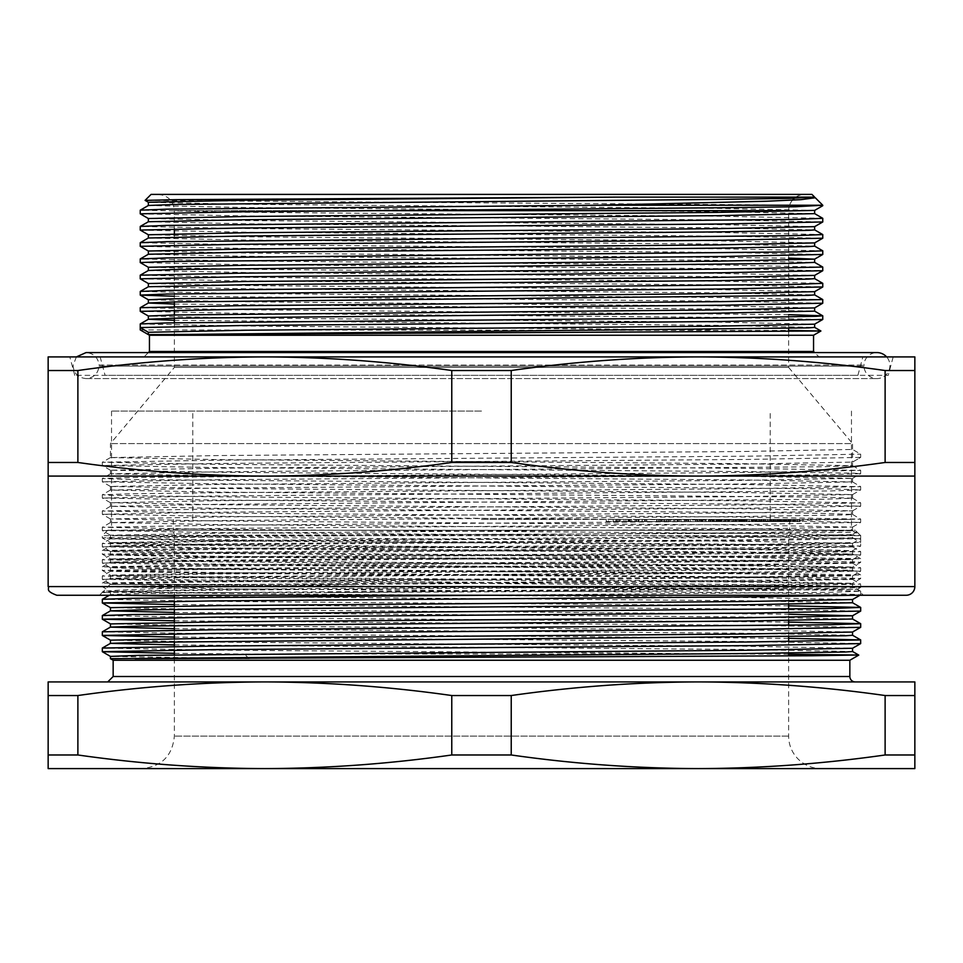 <?xml version="1.0" encoding="UTF-8"?>
<svg xmlns="http://www.w3.org/2000/svg" width="963" height="963" viewBox="0 0 963 963"><rect width="100%" height="100%" fill="white"/><g stroke="black" fill="none" stroke-linecap="round" stroke-linejoin="round"><path stroke-width="0.72" stroke-dasharray="4.82 3.61" d="M451.767 695.539L511.233 695.539C573.539 686.667 635.857 682.129 698.175 681.924L264.825 681.924C327.143 682.129 389.461 686.667 451.767 695.539L451.767 754.98C389.461 763.852 327.143 768.39 264.825 768.594C202.507 768.39 140.189 763.852 77.883 754.98L48.15 754.98L48.15 695.539L77.883 695.539C140.189 686.667 202.507 682.129 264.825 681.924L48.15 681.924L48.15 695.539M885.117 695.539L914.85 695.539L914.85 681.924L698.175 681.924C760.493 682.129 822.811 686.667 885.117 695.539L885.117 754.98C822.811 763.852 760.493 768.39 698.175 768.594C635.857 768.39 573.539 763.852 511.233 754.98L451.767 754.98M511.233 695.539L511.233 754.98M77.883 695.539L77.883 754.98M48.15 754.98L48.15 768.594L914.85 768.594L914.85 754.98L885.117 754.98M914.85 695.539L914.85 754.98M788.637 654.286L213.377 650.109L102.319 648.075M730.532 653.997L244.193 653.997L249.273 658.692L110.444 656.405M174.363 653.323L244.193 653.997M856.974 531.961L852.556 534.513L856.974 531.961C859.177 532.575 771.592 533.201 641.803 533.815L102.319 535.669L860.681 535.669L855.264 530.252L107.736 530.252L855.264 530.252M855.264 681.924L107.736 681.924L855.264 681.924M821.138 768.594L141.862 768.594L821.138 768.594A32.501 32.501 0 0 1 788.637 736.093L788.637 655.899M110.444 658.692L249.273 658.692M168.946 530.252L794.054 530.252L168.946 530.252A5.417 5.417 0 0 1 174.363 535.669L788.637 535.669L174.363 535.669L174.363 595.254M788.637 653.058L788.637 641.587M788.637 636.808L788.637 625.336M788.637 620.557L788.637 609.085M788.637 604.307L788.637 535.669L794.054 530.252M852.556 537.763L743.881 539.786L219.119 543.854L110.444 545.889L219.119 547.911L743.881 551.98L852.556 554.014L852.556 550.764L824.316 549.741L219.119 544.661L110.468 542.663L219.119 540.604L743.881 536.535L852.532 534.537L852.556 537.763L860.681 542.446L860.681 535.669M483.101 595.254L831.815 592.221L860.681 591.198L830.961 590.175L213.377 585.107L102.343 583.048L213.377 581.05L749.623 576.981L860.657 574.923L749.623 572.925L213.377 568.856L102.343 566.798L213.377 564.8L749.623 560.731L860.657 558.672L749.623 556.674L213.377 552.606L102.343 550.547L213.377 548.549L749.623 544.48L860.681 542.446L860.657 546.093L830.961 547.104L213.377 552.16L102.319 554.194L213.377 556.229L749.623 560.285L853.531 561.826L860.657 562.344L830.961 563.355L749.623 564.354L213.377 568.411L102.319 570.445L213.377 572.479L831.815 577.559L860.681 578.57L830.961 579.606L213.377 584.661L102.319 586.696L213.377 588.73L749.623 592.787L831.815 593.81L853.531 594.327L860.681 594.821L855.096 595.254M788.637 605.823L213.377 601.357L102.319 599.323M788.637 622.074L213.377 617.608L102.319 615.574M788.637 638.325L213.377 633.859L102.319 631.824M174.363 644.933L743.881 649.483L852.556 651.518M174.363 628.683L743.881 633.233L852.556 635.267M174.363 612.432L743.881 616.982L852.556 619.016M852.556 554.014L743.881 556.036L219.119 560.105L110.468 562.103L219.119 564.162L743.881 568.23L852.556 570.265L743.881 572.287L139.539 577.355L110.444 578.39L138.684 579.401L743.881 584.481L852.556 586.515L743.881 588.537L219.119 592.606L139.539 593.605L110.468 594.604L121.29 595.254M174.363 596.181L743.881 600.731L852.556 602.766M240.69 535.669L109.469 537.45L102.319 537.944L132.039 538.979L831.815 545.058L860.681 546.069L852.532 550.788L743.881 552.786L219.119 556.855L110.468 558.913L219.119 560.911L743.881 564.98L852.532 567.038L743.881 569.037L219.119 573.105L110.468 575.164L219.119 577.162L743.881 581.231L852.532 583.289L743.881 585.287L219.119 589.356L110.468 591.414L219.119 593.413L743.881 597.481L852.556 599.516M110.468 607.665L219.119 609.663L788.637 614.213M110.468 623.916L219.119 625.914L743.881 629.983L852.556 632.017M110.468 640.166L219.119 642.165L743.881 646.233L852.556 648.268M174.363 637.073L749.623 641.539L860.681 643.573M174.363 620.822L749.623 625.288L860.681 627.322M174.363 604.571L749.623 609.037L860.681 611.072M107.736 530.252L102.319 535.669L102.319 537.944L110.468 542.663L110.444 545.889M113.153 660.257L849.848 660.257M859.959 595.254L860.657 594.845L860.681 591.198M852.556 586.515L852.556 583.265L860.657 578.594L860.681 574.947M852.556 570.265L852.556 567.014L860.657 562.344L860.681 558.696M174.363 322.786L174.363 367.409L110.444 443.582L110.444 457.581L219.119 455.547L743.881 451.491L852.556 449.456L860.681 454.151L860.681 457.401L852.556 462.084L852.556 443.582L110.444 443.582L852.556 443.582L788.637 367.409L174.363 367.409L788.637 367.409L788.637 331.561M792.501 200.135A16.251 16.251 0 0 0 788.637 210.656L174.363 210.656L174.363 228.905M174.363 233.732L174.363 301.985M174.363 306.535L174.363 310.158M174.363 314.985L174.363 318.235M822.763 205.239L817.262 205.239L822.763 205.697M813.554 335.244L149.446 335.244M140.237 329.924L788.637 330.429M48.15 462.469L48.15 370.526L77.883 370.526L77.883 462.469L48.15 462.469L48.15 476.083L264.825 476.083C202.507 475.878 140.189 471.34 77.883 462.469M77.883 370.526C140.189 361.655 202.507 357.117 264.825 356.912L48.15 356.912L48.15 370.526M451.767 462.469L451.767 370.526L511.233 370.526L511.233 462.469L451.767 462.469C389.461 471.34 327.143 475.878 264.825 476.083L698.175 476.083C635.857 475.878 573.539 471.34 511.233 462.469M511.233 370.526C573.539 361.655 635.857 357.117 698.175 356.912L264.825 356.912C327.143 357.117 389.461 361.655 451.767 370.526M885.117 462.469L885.117 370.526L914.85 370.526L914.85 462.469L885.117 462.469C822.811 471.34 760.493 475.878 698.175 476.083L914.85 476.083L914.85 462.469M914.85 370.526L914.85 356.912L698.175 356.912C760.493 357.117 822.811 361.655 885.117 370.526M863.39 595.254L99.61 595.254L863.39 595.254L857.419 589.284L754.462 590.536L327.504 592.546L102.319 592.546L104.534 592.546L103.053 591.836L213.377 590.247L749.623 586.178L860.681 584.156L749.623 582.121L213.377 578.053L102.319 576.03L213.377 573.996L749.623 569.927L860.681 567.905L749.623 565.871L213.377 561.802L102.319 559.78L213.377 557.746L749.623 553.677L860.681 551.655L749.623 549.62L213.377 545.552L102.319 543.529L213.377 541.495L749.623 537.426L860.681 535.404L749.623 533.37L213.377 529.301L102.319 527.279L213.377 525.244L749.623 521.176L860.681 519.153L749.623 517.119L213.377 513.05L102.319 511.028L213.377 508.994L749.623 504.925L860.681 502.903L749.623 500.868L213.377 496.8L109.469 495.259L102.343 494.741L132.039 493.742L213.377 492.743L749.623 488.674L860.681 486.652L749.623 484.618L131.185 479.538L102.319 478.527L132.039 477.492L749.623 472.424L860.681 470.401L749.623 468.367L213.377 464.298L102.343 462.24L213.377 460.242L749.623 456.173L860.681 454.151M56.817 595.254L906.183 595.254M698.175 356.912L264.825 356.912M74.753 375.329L69.818 356.912L893.183 356.912L888.247 375.329L74.753 375.329L888.247 375.329M100.152 356.912L862.848 356.912L100.152 356.912L105.087 375.329L857.913 375.329L105.087 375.329M804.887 194.406L158.113 194.406L804.887 194.406A16.251 16.251 0 0 0 794.343 198.294M811.929 194.406L151.071 194.406M813.554 351.495L149.446 351.495M818.971 356.912L144.029 356.912L818.971 356.912L814.638 352.578M140.261 213.846L240.196 215.856L722.804 219.913L822.763 221.947M140.261 230.097L240.196 232.107L722.804 236.164L822.763 238.198M140.261 246.347L240.196 248.358L722.804 252.414L822.763 254.449M140.261 262.598L240.196 264.608L722.804 268.665L822.763 270.699M140.261 278.849L240.196 280.859L722.804 284.916L822.763 286.95M174.363 296.243L722.804 301.166L822.763 303.201M140.261 311.35L240.196 313.36L722.804 317.417L822.763 319.451M814.638 324.146L717.062 322.111L245.938 318.043L148.386 316.045M814.638 307.895L717.062 305.861L245.938 301.792L148.386 299.794M814.638 291.645L717.062 289.61L245.938 285.542L148.386 283.543M814.638 275.394L717.062 273.36L245.938 269.291L148.386 267.293M148.362 251.03L245.938 253.04L788.637 258.108M814.638 226.642L717.062 224.608L245.938 220.539L148.386 218.541M148.362 234.779L245.938 236.79L717.062 240.858L814.638 242.893M814.638 210.391L717.062 208.357L245.938 204.288L148.362 202.278M817.262 205.239L145.112 200.4M710.634 329.924L240.196 325.988L140.237 323.953M788.637 314.66L240.196 309.737L140.237 307.703M822.739 299.553L722.804 297.543L240.196 293.486L140.237 291.452M822.739 283.303L722.804 281.292L240.196 277.236L140.237 275.201M822.739 267.052L722.804 265.042L240.196 260.985L140.237 258.951M822.739 250.801L722.804 248.791L240.196 244.734L140.237 242.7M822.739 234.551L722.804 232.54L240.196 228.484L140.237 226.449M822.739 218.3L722.804 216.29L240.196 212.233L140.237 210.199M814.638 197.114L812.688 197.114L814.529 197.451M812.688 197.114L814.638 197.391M148.362 205.516L245.938 207.539L717.062 211.607L814.638 213.642M148.362 221.767L245.938 223.789L717.062 227.858L814.638 229.892M148.362 238.017L245.938 240.04L717.062 244.108L814.638 246.143M148.362 254.268L245.938 256.29L717.062 260.359L814.638 262.393M148.362 270.495L245.938 272.541L717.062 276.61L814.638 278.644M148.362 286.769L245.938 288.792L717.062 292.86L814.638 294.895M174.363 304.043L717.062 309.111L814.638 311.145M174.363 320.294L717.062 325.362L814.638 327.396M116.427 584.421L110.444 583.963L117.438 583.47L138.684 582.952L219.119 581.929L743.881 577.872L852.556 575.838L743.881 573.804L139.539 568.748L110.444 567.713L138.684 566.701L743.881 561.622L852.556 559.587L743.881 557.553L219.119 553.496L139.539 552.497L110.468 551.498L117.438 550.968L219.119 549.428L743.881 545.371L852.556 543.337L743.881 541.302L219.119 537.246L110.444 535.211L219.119 533.177L743.881 529.12L852.556 527.086L743.881 525.052L219.119 520.995L110.444 518.961L219.119 516.926L743.881 512.87L852.556 510.835L743.881 508.801L219.119 504.744L110.444 502.71L219.119 500.676L743.881 496.619L852.556 494.585L743.881 492.55L219.119 488.494L110.444 486.459L219.119 484.425L743.881 480.368L852.556 478.334L743.881 476.3L219.119 472.243L110.444 470.209L219.119 468.174L743.881 464.118L852.556 462.084L852.556 465.707L824.316 466.718L219.119 471.798L110.444 473.832L219.119 475.866L743.881 479.923L852.532 481.921L743.881 483.992L219.119 488.048L110.444 490.083L219.119 492.117L823.461 497.173L852.556 498.208L824.316 499.219L219.119 504.299L110.444 506.333L219.119 508.368L743.881 512.424L823.461 513.423L852.532 514.423L845.562 514.952L743.881 516.493L219.119 520.55L110.444 522.584L219.119 524.618L743.881 528.675L852.556 530.709L743.881 532.744L219.119 536.8L110.444 538.835L219.119 540.869L743.881 544.926L852.556 546.96L743.881 548.994L219.119 553.051L110.444 555.085L219.119 557.12L743.881 561.176L852.556 563.211L743.881 565.245L219.119 569.302L110.444 571.336L219.119 573.37L743.881 577.427L852.556 579.461L743.881 581.496L354.661 584.421L110.444 584.421L857.419 589.284L860.681 587.394L831.815 586.383L213.377 581.303L102.343 579.305L213.377 577.246L749.623 573.178L860.681 571.155L749.623 569.121L213.377 565.052L102.343 563.054L213.377 560.996L749.623 556.927L860.681 554.905L749.623 552.87L213.377 548.802L102.343 546.803L213.377 544.745L749.623 540.676L860.681 538.654L749.623 536.62L213.377 532.551L102.343 530.553L213.377 528.494L749.623 524.426L860.681 522.403L749.623 520.369L213.377 516.3L102.343 514.302L213.377 512.244L749.623 508.175L860.681 506.153L749.623 504.118L213.377 500.05L102.343 498.052L213.377 495.993L830.961 490.925L860.681 489.902L831.815 488.879L213.377 483.799L102.343 481.801L213.377 479.743L749.623 475.674L830.961 474.675L860.657 473.676L853.531 473.158L749.623 471.617L213.377 467.549L102.343 465.55L213.377 463.492L749.623 459.423L860.681 457.401L852.532 462.12M852.556 579.461L852.556 575.838M102.343 592.245L104.534 592.546C86.225 589.91 194.345 587.177 354.661 584.421M110.468 470.245L102.343 465.55L102.319 462.276M110.468 486.496L102.343 481.801L102.319 478.527M110.468 502.746L102.343 498.052L102.319 494.777M110.468 518.997L102.343 514.302L102.319 511.028M110.468 535.247L102.343 530.553L102.319 527.279M110.468 551.498L102.343 546.803L102.319 543.529M110.468 567.749L102.343 563.054L102.319 559.78M327.504 592.546L830.961 588.429L860.657 587.43L860.681 584.156M110.468 583.999L102.343 579.305L102.319 576.03M110.444 457.581L219.119 459.616L743.881 463.672L852.556 465.707M852.556 563.211L852.556 559.587M852.556 546.96L852.556 543.337M852.556 530.709L852.556 527.086M852.556 514.459L852.556 510.835M852.556 498.208L852.556 494.585M852.556 481.957L852.556 478.334M102.319 592.281L99.61 595.254M481.5 519.418L851.473 519.418L481.5 519.418M481.5 530.252L111.527 530.252L481.5 530.252M608.375 519.418L628.779 519.418L608.375 519.418L608.375 521.585L606.257 521.585L606.257 519.418M629.85 521.585L636.122 521.585L636.122 519.418L638.024 519.418L620.148 519.418L636.122 519.418L634.978 519.418L634.978 521.585L629.85 521.585L629.85 519.418M624.036 521.585L638.902 521.585L638.902 519.418L638.024 519.418L638.024 521.585L624.036 521.585L624.036 519.418M657.994 519.418L638.674 519.418L657.994 519.418L657.994 521.585L664.807 521.585L638.674 521.585L657.994 521.585M661.906 519.418L674.858 519.418L661.906 519.418L661.906 521.585L660.149 521.585L663.254 521.585L657.091 521.585L674.858 521.585L661.906 521.585M684.344 519.418L667.576 519.418L684.344 519.418L684.344 521.585L677.639 521.585L677.639 519.418M678.06 519.418L674.63 519.418L678.06 519.418L678.06 521.585L677.133 521.585L677.133 519.418M695.924 521.585L685.379 521.585L685.379 519.418L683.947 519.418L683.947 521.585L700.619 521.585L700.631 519.418L701.967 519.418L685.379 519.418L702.533 519.418L700.631 519.418L700.619 521.585L695.924 521.585L695.924 519.418M702.075 519.418L701.967 521.585L702.075 519.418M713.282 521.585L699.222 521.585L720.384 521.585L708.732 521.585L712.006 521.585L712.006 519.418L699.222 519.418L720.384 519.418L708.732 519.418L719.83 519.418L712.74 519.418L713.27 521.585L713.282 519.418M703.038 519.418L702.292 519.418L702.292 521.585L703.038 521.585L703.038 519.418M708.816 519.418L709.863 519.418L709.863 521.585L708.816 521.585L708.816 519.418M709.659 519.418L726.692 519.418L720.709 519.418L721.094 521.585L720.709 519.418L709.659 519.418L709.659 521.585L708.431 521.585L710.754 521.585L710.754 519.418M710.754 521.585L712.427 521.585L712.427 519.418L711.344 519.418L711.344 521.585L717.182 521.585L717.182 519.418L718.217 519.418L718.217 521.585L717.002 521.585L717.002 519.418M738.705 521.585L738.705 519.418L739.199 521.585L759.253 521.585L738.705 521.585L738.705 519.418L759.253 519.418L724.272 519.418L725.031 519.418L725.031 521.585L719.963 521.585L719.963 519.418M719.963 521.585L726.692 521.585L726.692 519.418L725.669 519.418L725.657 521.585L725.669 519.418M722.455 519.418L721.588 519.418L721.588 521.585L741.053 521.585L722.455 521.585L722.455 519.418L741.053 519.418L722.455 519.418M740.571 519.418L741.053 521.585L740.571 519.418M728.835 519.418L749.118 519.418L749.118 521.585L748.456 521.585L748.456 519.418L728.835 519.418L728.835 521.585L727.679 521.585L727.679 519.418M727.679 521.585L744.387 521.585L744.387 519.418L744.002 521.585L748.456 521.585L746.12 521.585L746.12 519.418M746.12 521.585L735.84 521.585L746.59 521.585L746.59 519.418L746.265 521.585L740.643 521.585L740.643 519.418M740.643 521.585L731.76 521.585L742.533 521.585L742.533 519.418L742.196 521.585L728.835 521.585M755.654 519.418L754.944 519.418L754.944 521.585L755.654 521.585L755.654 519.418M759.253 519.418L759.771 521.585L759.253 519.418M757.267 519.418L757.002 521.585L757.267 519.418M753.668 519.418L753.403 521.585L753.668 519.418M759.879 519.418L757.111 519.418L762.335 519.418L759.879 519.418L759.879 521.585L757.111 521.585L757.111 519.418M777.093 519.418L777.478 521.585L765.681 521.585L770.292 521.585L770.292 519.418L756.063 519.418L756.063 521.585L777.093 521.585L777.093 519.418L765.681 519.418L769.979 519.418L769.979 521.585L756.461 521.585L756.461 519.418L777.093 519.418M774.842 519.418L775.01 521.585L774.842 519.418M761.203 519.418L760.926 521.585L782.185 521.585L761.203 521.585L761.203 519.418L782.185 519.418L761.203 519.418M782.185 519.418L781.366 519.418L781.366 521.585L782.185 521.585L782.185 519.418M764.02 519.418L787.012 519.418L764.02 519.418L764.02 521.585L763.503 519.418M771.507 519.418L785.363 519.418L771.507 519.418L771.507 521.585L770.966 519.418M793.018 519.418L771.315 519.418L793.018 519.418L793.018 521.585L771.784 521.585L771.784 519.418M773.518 519.418L773.433 521.585L773.518 519.418L795.402 519.418L795.402 521.585L795.318 519.418L773.518 519.418M780.776 521.585L800.217 521.585L773.518 521.585L779.284 521.585L775.624 521.585L775.624 519.418L775.684 521.585L780.776 521.585L780.776 519.418M784.376 519.418L784.327 521.585L784.376 519.418M793.211 519.418L793.175 521.585L793.211 519.418M775.564 519.418L775.516 521.585L775.564 519.418L797.846 519.418L775.564 519.418M771.784 521.585L787.915 521.585L787.854 519.418M791.189 519.418L799.446 519.418L799.446 521.585L791.177 521.585L799.422 521.585L799.422 519.418L791.189 519.418L791.177 521.585L791.189 519.418M780.174 519.418L800.217 519.418L780.174 519.418L780.174 521.585M481.5 411.081L111.527 411.081L481.5 411.081M785.868 521.585L785.868 519.418M788.938 521.585L788.938 519.418M797.749 521.585L797.749 519.418L797.749 521.585M793.343 521.585L793.343 519.418M794.09 521.585L794.09 519.418M800.205 521.585L800.205 519.418L800.217 521.585M788.866 521.585L788.866 519.418L788.866 521.585M777.707 521.585L777.707 519.418L777.707 521.585M785.206 521.585L785.206 519.418M792.802 521.585L792.814 519.418L797.833 519.418L792.814 519.418L792.802 521.585M794.993 521.585L794.993 519.418M795.643 521.585L795.643 519.418M797.833 521.585L797.846 519.418M795.113 521.585L795.113 519.418M795.522 521.585L795.522 519.418M780.873 521.585L780.873 519.418M784.002 521.585L784.002 519.418M790.298 521.585L790.346 519.418M788.528 521.585L788.528 519.418M794.439 521.585L794.439 519.418M796.75 521.585L796.75 519.418M785.471 521.585L785.471 519.418M770.966 521.585L785.363 521.585L785.399 519.418L785.363 521.585L779.657 521.585L779.657 519.418M783.509 521.585L783.509 519.418M777.743 521.585L777.743 519.418L777.743 521.585M781.39 521.585L781.39 519.418M778.561 521.585L778.561 519.418M781.21 521.585L781.21 519.418M785.904 521.585L785.904 519.418M790.659 521.585L790.659 519.418M795.318 521.585L795.318 519.418M788.781 521.585L788.781 519.418M786.145 521.585L786.145 519.418M786.109 521.585L786.109 519.418M787.854 521.585L783.786 521.585L783.774 519.418L783.786 521.585L786.29 521.585L786.29 519.418M779.284 521.585L779.284 519.418M786.29 521.585L792.705 521.585L792.705 519.418M771.315 521.585L771.315 519.418M779.657 521.585L777.249 521.585L777.249 519.418M777.249 521.585L771.507 521.585M778.525 521.585L778.525 519.418M780.921 521.585L780.921 519.418M784.809 521.585L784.809 519.418M779.103 521.585L779.103 519.418M777.839 521.585L777.839 519.418M775.432 521.585L775.432 519.418M776.708 521.585L776.708 519.418M763.503 521.585L787.012 521.585L787.012 519.418M787.012 521.585L764.02 521.585M786.494 521.585L786.494 519.418M770.508 521.585L780.066 521.585L770.508 521.585L770.508 519.418L763.298 519.418L780.066 519.418L770.508 519.418M763.153 521.585L763.298 519.418L763.153 521.585M780.223 521.585L780.066 519.418L780.223 521.585M769.774 521.585L769.774 519.418M773.614 521.585L773.614 519.418M772.868 521.585L772.868 519.418M761.95 521.585L767.631 521.585L761.95 521.585L761.95 519.418L758.495 519.418L767.631 519.418L761.95 519.418M758.29 521.585L758.495 519.418L758.29 521.585M767.848 521.585L767.631 519.418L767.848 521.585M773.975 521.585L773.975 519.418M763.912 521.585L763.912 519.418M765.416 521.585L765.416 519.418M765.681 521.585L765.681 519.418M771.664 521.585L771.664 519.418M772.976 521.585L772.976 519.418M764.417 521.585L764.417 519.418M757.111 521.585L762.335 521.585L762.335 519.418M762.335 521.585L759.879 521.585M759.578 521.585L759.578 519.418M739.74 521.585L739.74 519.418M742.329 521.585L742.329 519.418M743.364 521.585L743.364 519.418M745.94 521.585L745.94 519.418M746.963 521.585L746.963 519.418M756.485 521.585L756.485 519.418M751.549 521.585L751.549 519.418M753.487 521.585L753.487 519.418M752.572 521.585L752.572 519.418M740.391 521.585L740.391 519.418M731.76 521.585L731.76 519.418M732.927 521.585L732.927 519.418M735.84 521.585L735.84 519.418M737.008 521.585L737.008 519.418M740.138 521.585L740.138 519.418M741.992 521.585L741.992 519.418M740.956 521.585L740.956 519.418M717.002 521.585L724.284 521.585L723.803 519.418L723.803 521.585L724.272 519.418L738.705 519.418M728.112 521.585L728.112 519.418M734.889 521.585L734.889 519.418M729.424 521.585L729.424 519.418M733.577 521.585L733.577 519.418M716.641 521.585L716.641 519.418M715.882 521.585L715.882 519.418M712.74 521.585L712.74 519.418M717.411 521.585L717.411 519.418M719.83 521.585L719.83 519.418M718.314 521.585L718.314 519.418M725.669 521.585L718.711 521.585L718.711 519.418M718.711 521.585L709.659 521.585M718.94 521.585L718.964 519.418M724.284 521.585L725.031 521.585L724.284 521.585M719.156 521.585L719.156 519.418M717.182 521.585L718.217 521.585L717.182 521.585M712.427 521.585L711.344 521.585L712.427 521.585M700.679 521.585L700.679 519.418M701.317 521.585L701.317 519.418M710.525 521.585L710.525 519.418M708.732 521.585L708.732 519.418M713.703 521.585L713.703 519.418M718.494 521.585L718.494 519.418M720.384 521.585L720.384 519.418M714.414 521.585L714.414 519.418M704.976 521.585L704.976 519.418M706.12 521.585L706.12 519.418M702.533 521.585L702.533 519.418M697.838 521.585L697.838 519.418M690.411 521.585L699.03 521.585L690.411 521.585L690.411 519.418L686.92 519.418L699.03 519.418L690.411 519.418M686.125 521.585L686.92 521.585L686.92 519.418L686.125 519.418L686.125 521.585M699.848 521.585L699.03 521.585L699.03 519.418L699.848 519.418L699.848 521.585M688.786 521.585L688.786 519.418M697.188 521.585L697.188 519.418M695.563 521.585L695.563 519.418M677.133 521.585L681.022 521.585L674.63 521.585L674.919 519.418M674.919 521.585L678.06 521.585M674.63 521.585L674.63 519.418M678.999 521.585L678.999 519.418M681.022 521.585L681.022 519.418M679.156 521.585L679.156 519.418M677.639 521.585L688.136 521.585L667.576 521.585L667.576 519.418M667.576 521.585L684.344 521.585M669.321 521.585L669.321 519.418M686.824 521.585L686.824 519.418M688.136 521.585L688.136 519.418M679.264 521.585L679.264 519.418M664.711 521.585L670.549 521.585L660.269 521.585L664.711 521.585L664.711 519.418L670.549 519.418L664.711 519.418M660.149 521.585L660.149 519.418M665 521.585L665 519.418M666.926 521.585L666.926 519.418M668.394 521.585L668.394 519.418M666.468 521.585L666.468 519.418M674.858 521.585L674.858 519.418M673.438 521.585L673.438 519.418M658.56 521.585L658.56 519.418M657.091 521.585L657.091 519.418M663.254 521.585L663.254 519.418M660.269 521.585L660.269 519.418M670.549 521.585L670.549 519.418M658.921 521.585L644.5 521.585L658.921 521.585L644.536 521.585L658.909 521.585L658.921 519.418L644.5 519.418L658.921 519.418L644.536 519.418L658.909 519.418L658.909 521.585M661.244 521.585L661.244 519.418M644.572 521.585L644.572 519.418L644.536 521.585M642.08 521.585L642.08 519.418M638.674 521.585L638.674 519.418M638.987 521.585L638.987 519.418M642.237 521.585L642.237 519.418M645.475 521.585L645.475 519.418M658.836 521.585L658.836 519.418M661.388 521.585L661.388 519.418M664.807 521.585L664.807 519.418M664.482 521.585L664.482 519.418M644.5 521.585L644.5 519.418M656.622 521.585L656.622 519.418M646.618 521.585L646.618 519.418M656.766 521.585L656.766 519.418M646.835 521.585L646.835 519.418M631.656 521.585L631.656 519.418M628.02 521.585L628.02 519.418L627.996 521.585M636.11 521.585L634.978 521.585L636.11 521.585L636.11 519.418M620.148 521.585L620.148 519.418M630.416 521.585L630.416 519.418M606.257 521.585L628.779 521.585L611.686 521.585L611.686 519.418M611.686 521.585L608.375 521.585M615.839 521.585L615.839 519.418L615.826 521.585M616.693 521.585L616.693 519.418M619.498 521.585L619.498 519.418M618.162 521.585L618.162 519.418M628.779 521.585L628.779 519.418M625.902 521.585L625.902 519.418M613.19 521.585L613.19 519.418M617.945 521.585L617.945 519.418M76.378 356.912L73.068 365.579C73.838 373.475 78.172 377.809 86.068 378.579C93.712 377.881 98.045 373.728 99.057 366.121L99.057 365.037L863.943 365.037L99.057 365.037C98.045 357.429 93.712 353.277 86.068 352.578L876.932 352.578A13.001 13.001 0 0 0 863.943 365.037L863.943 366.121L99.057 366.121L863.943 366.121A13.001 13.001 0 0 0 877.209 378.579A13.001 13.001 0 0 0 886.622 356.912M788.637 736.093L174.363 736.093L788.637 736.093M849.848 676.508L113.153 676.508M158.113 194.406C167.983 195.369 173.4 200.786 174.363 210.656L364.845 210.656M914.85 586.587L48.15 586.587M746.927 521.585L746.927 519.418M751.333 521.585L751.333 519.418M751.417 521.585L751.417 519.418M754.667 521.585L754.667 519.418M735.732 521.585L735.732 519.418M744.206 521.585L744.206 519.418M629.068 521.585L629.068 519.418M174.363 597.698L174.363 601.309M174.363 606.088L174.363 609.338M174.363 613.949L174.363 617.56M174.363 622.339L174.363 625.589M174.363 630.199L174.363 633.81M174.363 638.589L174.363 641.84M174.363 646.45L174.363 650.061M174.363 654.84L174.363 658.09M174.363 658.391L174.363 736.093C172.437 755.835 161.603 766.668 141.862 768.594M860.657 558.672L852.532 553.978M102.343 550.547L110.468 545.852M860.657 574.923L852.532 570.228M102.343 566.798L110.468 562.103M860.657 591.174L852.532 586.479M102.343 583.048L110.468 578.354M109.349 595.254L110.468 594.604M110.444 562.139L110.444 558.889L102.343 554.219L102.319 550.571M110.444 578.39L110.444 575.14L102.343 570.469L102.319 566.822M110.444 594.64L110.444 591.39L102.343 586.72L102.319 583.072M788.637 328.419L788.637 210.656M857.913 375.329L862.848 356.912M110.444 583.963L102.957 591.908M852.532 575.874L860.657 571.179L860.681 567.905M852.532 559.623L860.657 554.929L860.681 551.655M852.532 543.373L860.657 538.678L860.681 535.404M852.532 527.122L860.657 522.428L860.681 519.153M852.532 510.872L860.657 506.177L860.681 502.903M852.532 494.621L860.657 489.926L860.681 486.652M852.532 478.37L860.657 473.676L860.681 470.401M110.468 457.545L102.343 462.24M852.532 465.671L860.657 470.365M110.468 473.796L102.343 478.491M852.532 481.921L860.657 486.616M110.468 490.047L102.343 494.741M852.532 498.172L860.657 502.867M110.468 506.297L102.343 510.992M852.532 514.423L860.657 519.117M110.468 522.548L102.343 527.243M852.532 530.673L860.657 535.368M110.468 538.799L102.343 543.493M852.532 546.924L860.657 551.618M110.468 555.049L102.343 559.744M852.532 563.174L860.657 567.869M110.468 571.3L102.343 575.994M852.532 579.425L860.657 584.12M148.362 352.578L144.029 356.912M110.444 567.713L110.444 571.336M110.444 551.462L110.444 555.085M110.444 535.211L110.444 538.835M110.444 518.961L110.444 522.584M110.444 502.71L110.444 506.333M110.444 486.459L110.444 490.083M110.444 470.209L110.444 473.832M111.527 411.081L111.527 530.252M851.473 411.081L851.473 530.252M173.28 519.418L173.28 530.252M789.72 519.418L789.72 530.252M770.219 519.418L770.219 411.081M192.781 519.418L192.781 411.081M782.474 519.418L782.474 521.585M775.215 519.418L775.215 521.585M756.16 519.418L756.16 521.585M745.025 519.418L745.025 521.585M741.462 519.418L741.462 521.585M708.431 519.418L708.431 521.585M727.847 519.418L727.847 521.585M710.67 519.418L710.67 521.585M699.222 519.418L699.222 521.585M710.79 519.418L710.79 521.585M701.545 519.418L701.545 521.585M636.663 519.418L636.663 521.585M86.068 378.579L876.932 378.579L86.068 378.579"/><path stroke-width="1.44" d="M77.883 695.539L48.15 695.539L48.15 681.924L264.825 681.924C202.507 682.129 140.189 686.667 77.883 695.539L77.883 754.98C140.189 763.852 202.507 768.39 264.825 768.594C327.143 768.39 389.461 763.852 451.767 754.98L511.233 754.98L511.233 695.539L451.767 695.539C389.461 686.667 327.143 682.129 264.825 681.924L698.175 681.924C635.857 682.129 573.539 686.667 511.233 695.539M914.85 695.539L885.117 695.539C822.811 686.667 760.493 682.129 698.175 681.924L914.85 681.924L914.85 768.594L698.175 768.594C760.493 768.39 822.811 763.852 885.117 754.98L914.85 754.98M48.15 695.539L48.15 754.98L77.883 754.98M511.233 754.98C573.539 763.852 635.857 768.39 698.175 768.594L48.15 768.594L48.15 754.98M451.767 695.539L451.767 754.98M885.117 695.539L885.117 754.98M852.556 648.268L743.881 650.29L138.696 655.37L110.444 656.393L110.444 658.692L743.881 653.54L845.562 652.011L852.556 651.518L852.556 648.268L860.657 643.597L860.657 639.926L788.637 638.325M860.657 643.597L749.623 645.607L213.377 649.664L102.319 651.698L102.319 648.075L213.377 646.053L749.623 641.984L860.681 639.95M110.468 656.417L102.319 651.698L174.363 653.323M788.637 655.899L788.637 653.058M788.637 641.587L788.637 636.808M788.637 625.336L788.637 620.557M788.637 609.085L788.637 604.307M788.637 614.213L852.556 615.766L860.657 611.096L749.623 613.106L213.377 617.163L102.319 619.197L102.343 615.55L132.039 614.55L831.815 608.472L860.657 607.424L788.637 605.823M855.096 595.254L749.623 596.855L213.377 600.912L102.319 602.946L102.343 599.299L132.039 598.3L483.101 595.254M102.343 648.051L110.468 643.356L139.539 642.357L845.562 635.761L852.556 635.267L852.556 632.017L860.657 627.346L749.623 629.357L213.377 633.413L102.319 635.448L102.343 631.8L213.377 629.802L831.815 624.722L860.657 623.675L788.637 622.074M135.061 658.692L811.941 655.755L858.057 655.021L788.637 654.286M110.468 643.356L174.363 644.933M174.363 620.822L102.343 619.221L110.468 623.916L219.119 621.857L743.881 617.789L852.532 615.79L852.556 619.016L743.881 621.039L139.539 626.106L110.468 627.106L102.343 631.8M110.444 627.142L174.363 628.683M174.363 604.571L102.343 602.97L110.468 607.665L219.119 605.607L743.881 601.538L852.532 599.54L852.556 602.766L743.881 604.788L139.539 609.856L110.468 610.855L102.343 615.55M110.444 610.891L174.363 612.432M121.29 595.254L174.363 596.181M852.532 632.041L743.881 634.039L219.119 638.108L110.444 640.142L102.343 635.472L174.363 637.073M852.532 651.482L858.779 655.093L849.848 660.257L113.153 660.257L110.444 658.692M113.153 660.257L113.153 676.508L849.848 676.508A5.417 5.417 0 0 0 855.264 681.924M860.681 627.322L860.681 623.699M860.681 611.072L860.681 607.448M174.363 228.905L174.363 233.732M174.363 301.985L174.363 306.535M174.363 310.158L174.363 314.985M174.363 318.235L174.363 322.786M140.237 213.822L240.196 211.788L722.804 207.731L795.932 206.732L822.763 205.239L598.155 205.239L167.068 209.164L140.261 210.175L140.237 213.822L148.386 218.541L148.362 221.743L245.938 219.733L717.062 215.664L814.638 213.642L814.638 210.403L717.062 212.414L245.938 216.482L148.362 218.517M148.362 334.618L149.446 335.244L813.554 335.244L820.897 331.007L148.362 334.618L140.237 329.924L140.237 327.576L148.362 332.271L148.362 334.618M788.637 330.429L820.897 331.007M822.763 205.239L815.276 197.752L800.999 199.654L766.873 201.219L598.155 205.239M77.883 462.469C140.189 471.34 202.507 475.878 264.825 476.083L48.15 476.083L48.15 462.469L77.883 462.469L77.883 370.526L48.15 370.526L48.15 462.469M48.15 370.526L48.15 356.912L264.825 356.912C202.507 357.117 140.189 361.655 77.883 370.526M914.85 462.469L914.85 370.526L885.117 370.526L885.117 462.469L914.85 462.469L914.85 476.083L698.175 476.083C760.493 475.878 822.811 471.34 885.117 462.469M885.117 370.526C822.811 361.655 760.493 357.117 698.175 356.912L914.85 356.912L914.85 370.526M511.233 462.469L511.233 370.526L451.767 370.526L451.767 462.469L511.233 462.469C573.539 471.34 635.857 475.878 698.175 476.083L264.825 476.083C327.143 475.878 389.461 471.34 451.767 462.469M451.767 370.526C389.461 361.655 327.143 357.117 264.825 356.912L698.175 356.912C635.857 357.117 573.539 361.655 511.233 370.526M48.15 476.083L48.15 586.587L914.85 586.587L914.85 476.083M914.85 586.587A8.667 8.667 0 0 1 906.183 595.254L56.817 595.254C44.695 590.776 49.715 588.658 48.15 586.587M893.183 356.912L698.175 356.912M264.825 356.912L69.818 356.912M145.1 200.376L151.071 194.406L811.929 194.406L814.638 197.114L616.802 197.114L245.938 200.232L148.362 202.266L145.1 200.376L176.229 199.666L616.802 197.114M149.446 335.244L149.446 351.495L813.554 351.495L813.554 335.244M814.614 226.666L822.739 221.972L722.804 223.982L240.196 228.038L140.237 230.073L148.386 234.791L148.362 237.993L245.938 235.983L717.062 231.914L808.354 230.374L814.638 229.892L814.638 226.654L717.062 228.664L245.938 232.733L148.362 234.767M814.614 242.917L822.739 238.222L722.804 240.232L240.196 244.289L140.237 246.323L148.386 251.042L148.362 254.244L245.938 252.234L717.062 248.165L808.354 246.624L814.638 246.143L814.638 242.905L717.062 244.915L245.938 248.984L148.362 251.018M788.637 258.108L814.638 259.143L822.739 254.473L722.804 256.483L166.214 261.551L140.237 262.574L148.386 267.293L148.362 270.519M814.614 275.418L822.739 270.723L722.804 272.734L240.196 276.79L140.237 278.825L148.386 283.543L148.362 286.745L245.938 284.735L717.062 280.666L808.354 279.126L814.638 278.644L814.638 275.406L717.062 277.416L245.938 281.485L148.362 283.519M140.237 307.703L140.261 311.35L240.196 309.292L722.804 305.235L822.739 303.225L822.739 299.553L722.804 301.612L240.196 305.668L140.261 307.679L148.386 302.984L174.58 301.985L808.354 295.376L814.638 294.895L814.638 291.657L822.739 286.974L722.804 288.984L166.214 294.052L140.261 295.099L174.363 296.243M168.296 334.618L808.354 327.877L814.638 327.396L814.638 324.158L822.739 319.475L722.804 321.486L240.196 325.542L140.237 327.576L140.261 323.929L167.068 322.918L722.804 317.862L816.335 316.321L822.739 315.804L788.637 314.66M814.614 324.17L717.062 326.168L245.938 330.237L148.362 332.271M140.261 323.929L148.386 319.235L174.58 318.235L717.062 313.168L814.638 311.145L814.638 307.907L717.062 309.917L173.725 314.997L148.362 316.02L148.362 319.271L174.363 320.294M814.614 291.669L717.062 293.667L173.725 298.747L148.362 299.77L148.362 302.996M822.763 270.699L822.739 267.052L722.804 269.11L240.196 273.167L140.261 275.177L148.386 270.483L174.58 269.484L789.275 263.405L814.638 262.393L814.638 259.155L717.062 261.166L245.938 265.234L148.362 267.269M148.386 299.794L140.261 295.099L140.261 291.428L167.068 290.417L796.786 284.35L822.763 283.327L814.614 278.608M140.237 262.574L140.261 258.927L167.068 257.915L796.786 251.849L822.763 250.825L814.614 246.107M140.237 246.323L140.261 242.676L167.068 241.665L796.786 235.598L822.763 234.575L814.614 229.856M140.237 230.073L140.261 226.425L167.068 225.414L796.786 219.347L822.763 218.324L814.614 213.605M814.529 197.451L815.276 197.752M814.638 197.114L789.275 198.402L717.062 199.413L174.58 204.481L148.386 205.48L140.261 210.175M148.362 303.02L174.363 304.043M794.343 198.294A16.251 16.251 0 0 0 792.501 200.135M814.638 352.578L813.554 351.495M140.237 275.201L140.237 278.825M886.622 356.912A13.001 13.001 0 0 0 876.932 352.578L86.068 352.578L76.378 356.912M364.845 210.656L788.637 210.656M174.363 595.254L174.363 597.698M174.363 601.309L174.363 606.088M174.363 609.338L174.363 613.949M174.363 617.56L174.363 622.339M174.363 625.589L174.363 630.199M174.363 633.81L174.363 638.589M174.363 641.84L174.363 646.45M174.363 650.061L174.363 654.84M860.657 607.424L852.532 602.73M102.343 599.299L109.349 595.254M860.657 623.675L852.532 618.98M860.657 639.926L852.532 635.231M852.532 599.54L860.657 594.845M849.848 660.257L849.848 676.508M113.153 676.508L107.736 681.924M110.444 640.142L110.444 643.392M110.444 623.892L110.444 627.118M110.444 607.641L110.444 610.867M788.637 331.561L788.637 328.419M822.739 205.721L814.614 210.416M822.739 303.225L814.614 307.919M140.261 311.35L148.386 316.045M822.763 319.451L822.763 315.828L814.614 311.109M822.739 299.553L814.614 294.859M140.261 291.428L148.386 286.733M822.739 267.052L814.614 262.357M140.261 258.927L148.386 254.232M140.261 242.676L148.386 237.981M140.261 226.425L148.386 221.731M814.614 327.36L820.897 330.983M149.446 351.495L148.362 352.578M822.763 221.947L822.763 218.324M822.763 238.198L822.763 234.575M822.763 254.449L822.763 250.825M822.763 286.95L822.763 283.327M148.362 202.254L148.362 205.492"/></g></svg>

